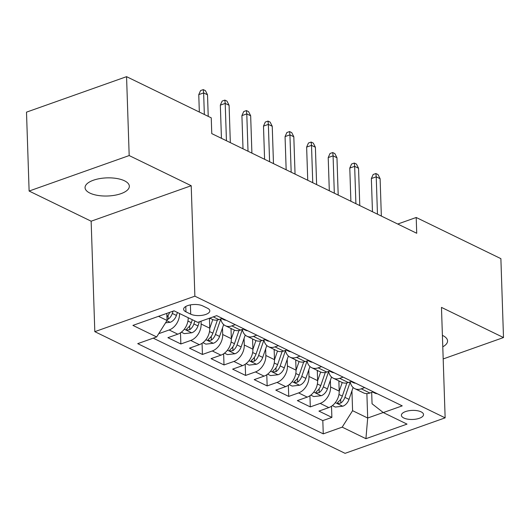 <?xml version="1.0" encoding="UTF-8"?>
<svg xmlns="http://www.w3.org/2000/svg" width="530" height="530" viewBox="0 0 530 530"><rect width="100%" height="100%" fill="white"/><g stroke="black" fill="none" stroke-linecap="round" stroke-linejoin="round"><path stroke-width="0.79" d="M442.782 346.812A22.154 9.07 178.1 0 0 447.558 340.923A22.154 9.07 178.1 0 0 442.729 335.517A22.154 9.07 178.1 0 0 442.404 335.364M124.504 180.803A22.154 9.07 178.1 0 0 99.739 178.603A22.154 9.07 178.1 0 0 85.058 187.673A22.154 9.07 178.1 0 0 89.888 193.079A22.154 9.07 178.1 0 0 114.652 195.278A22.154 9.07 178.1 0 0 129.333 186.209A22.154 9.07 178.1 0 0 124.504 180.803M421.118 411.856A11.077 4.538 178.1 0 0 408.736 410.757A11.077 4.538 178.1 0 0 401.395 415.295A11.077 4.538 178.1 0 0 403.807 417.998A11.077 4.538 178.1 0 0 416.189 419.098A11.077 4.538 178.1 0 0 423.53 414.559A11.077 4.538 178.1 0 0 421.118 411.856M94.81 331.661L345.07 453.335L445.14 417.852L194.874 296.177L94.81 331.661L91.147 221.202L191.211 185.719L129.181 155.562L29.117 191.045L91.147 221.202M29.117 191.045L26.5 112.148L126.564 76.664L129.181 155.562M158.94 333.31L159.285 333.476L159.258 332.807M177.782 334.172L169.156 329.978A13.846 9.977 115.9 0 0 179.551 313.522L188.183 317.715A13.846 9.977 115.9 0 1 177.782 334.172L167.911 337.676L180.856 343.97L180.485 332.807M209.423 318.225L209.754 328.202A13.846 9.977 -64.1 0 1 199.359 344.666L189.488 348.164L202.433 354.457L202.062 343.294M230.994 328.454L231.332 338.697A13.846 9.977 -64.1 0 1 220.93 355.153L211.059 358.651L224.005 364.945L223.633 353.788M252.565 338.948L252.903 349.184A13.846 9.977 -64.1 0 1 242.508 365.64L232.637 369.145L245.582 375.439L245.211 364.276M274.142 349.436L274.48 359.671A13.846 9.977 -64.1 0 1 264.079 376.134L254.208 379.632L267.153 385.926L266.782 374.763M295.714 359.923L296.058 370.159A13.846 9.977 -64.1 0 1 285.657 386.622L275.785 390.12L288.731 396.413L288.36 385.25M317.291 370.41L317.629 380.653A13.846 9.977 -64.1 0 1 307.228 397.109L297.356 400.607L310.302 406.901L309.931 395.744M126.564 76.664L211.245 117.839L211.768 133.613L416.726 233.266L416.202 217.485L397.738 224.031M185.957 311.852L190.707 314.164A10.732 4.392 178.1 0 0 202.705 315.231A10.732 4.392 178.1 0 0 209.814 310.832A10.732 4.392 178.1 0 0 207.475 308.215L202.725 305.909A10.732 4.392 178.1 0 0 190.734 304.843A10.732 4.392 178.1 0 0 183.619 309.235A10.732 4.392 178.1 0 0 185.957 311.852L185.785 306.473M371.682 392.399L372.06 403.781L383.296 412.572L402.23 405.861L216.69 315.655L197.756 322.366L174.025 310.825L132.917 325.4L156.648 336.941L137.72 343.652L323.26 433.858L342.188 427.147L352.589 410.69L367.688 418.031L383.23 412.519M383.296 412.572L407.027 424.113L365.919 438.688L342.188 427.147M330.356 380.408L330.574 386.946A13.846 9.977 115.9 0 1 320.173 403.403L310.302 406.901M338.862 380.904L339.207 391.14L330.574 386.946M308.785 369.913L308.997 376.452A13.846 9.977 115.9 0 1 298.602 392.916L288.731 396.413M287.207 359.426L287.426 365.965A13.846 9.977 115.9 0 1 277.024 382.428L267.153 385.926M265.636 348.939L265.848 355.478A13.846 9.977 115.9 0 1 255.453 371.934L245.582 375.439M244.058 338.451L244.277 344.99A13.846 9.977 115.9 0 1 233.876 361.447L224.005 364.945M222.487 327.957L222.699 334.496A13.846 9.977 115.9 0 1 212.305 350.959L202.433 354.457M201.036 321.2L201.128 324.009A13.846 9.977 115.9 0 1 190.727 340.465L180.856 343.97M169.156 329.978L159.285 333.476M153.23 338.153L322.816 420.608L331.879 417.395L331.508 406.232M339.207 391.14A13.846 9.977 -64.1 0 1 328.805 407.596L318.934 411.101L331.879 417.395M222.308 318.384L218.89 319.597A13.846 9.977 115.9 0 1 212.417 319.424L209.728 318.119M235.254 324.678L231.835 325.89A13.846 9.977 115.9 0 1 225.363 325.718A13.846 9.977 115.9 0 1 220.778 318.927M225.363 325.718L233.995 329.918A13.846 9.977 -64.1 0 0 240.468 330.091L243.886 328.878M256.831 335.172L253.413 336.384A13.846 9.977 115.9 0 1 246.94 336.212A13.846 9.977 115.9 0 1 242.356 329.415M246.94 336.212L255.566 340.406A13.846 9.977 -64.1 0 0 262.039 340.578L265.457 339.366M278.402 345.659L274.984 346.872A13.846 9.977 115.9 0 1 268.511 346.7A13.846 9.977 115.9 0 1 263.927 339.909M268.511 346.7L277.144 350.893A13.846 9.977 -64.1 0 0 283.616 351.065L287.035 349.853M299.98 356.147L296.561 357.359A13.846 9.977 115.9 0 1 290.089 357.187A13.846 9.977 115.9 0 1 285.504 350.396M290.089 357.187L298.715 361.38A13.846 9.977 -64.1 0 0 305.187 361.553L308.612 360.34M321.551 366.634L318.132 367.846A13.846 9.977 115.9 0 1 311.66 367.674A13.846 9.977 115.9 0 1 307.075 360.884M311.66 367.674L320.292 371.875A13.846 9.977 -64.1 0 0 326.765 372.047L330.183 370.834M343.129 377.128L339.71 378.341A13.846 9.977 115.9 0 1 333.238 378.168A13.846 9.977 115.9 0 1 328.653 371.378M333.238 378.168L341.863 382.362A13.846 9.977 -64.1 0 0 348.336 382.534L351.761 381.322M364.706 387.615L361.281 388.828A13.846 9.977 115.9 0 1 354.808 388.656A13.846 9.977 115.9 0 1 350.224 381.865M354.808 388.656L363.441 392.849A13.846 9.977 -64.1 0 0 369.913 393.022L373.332 391.809M158.51 316.331L167.049 320.478L156.648 336.941M166.811 313.382L167.049 320.478M443.186 358.942L503.5 337.55L500.883 258.653L416.202 217.485M503.5 337.55L441.47 307.393L445.14 417.852M191.211 185.719L194.874 296.177M366.879 393.591L367.688 418.031L365.919 438.688M351.933 390.895L352.589 410.69M322.816 420.608L323.26 433.858M204.348 114.48L203.633 92.916L198.763 94.638L200.572 90.57L203.275 89.616L203.633 92.916L207.515 94.804L208.23 116.368M198.763 94.638L199.34 112.049M203.275 89.616L205.435 90.663L207.515 94.804M165.565 322.823L170.302 322.28A9.169 6.612 -64.1 0 0 176.417 315.449L177.437 312.488M167.023 319.663L168.215 319.179A9.169 6.612 -64.1 0 0 172.316 313.455L173.111 311.15M169.666 312.369A9.169 6.612 115.9 0 1 166.923 316.788M226.144 320.246A9.169 6.612 115.9 0 1 223.958 319.756L221.633 318.623M226.442 140.755L225.204 103.403L220.341 105.132L222.149 101.064L224.852 100.104L225.204 103.403L229.093 105.291L230.331 142.643M220.341 105.132L221.441 138.317M224.852 100.104L227.012 101.151L229.093 105.291M247.715 330.74A9.169 6.612 115.9 0 1 245.536 330.243L243.21 329.117M248.02 151.242L246.781 113.89L241.912 115.62L243.72 111.552L246.423 110.591L246.781 113.89L250.663 115.778L251.902 153.13M241.912 115.62L243.012 148.804M246.423 110.591L248.583 111.645L250.663 115.778M269.293 341.227A9.169 6.612 115.9 0 1 267.113 340.737L264.781 339.604M269.598 161.73L268.352 124.384L263.49 126.107L265.298 122.039L268.001 121.085L268.352 124.384L272.241 126.272L273.48 163.618M263.49 126.107L264.589 159.298M268.001 121.085L270.161 122.132L272.241 126.272M290.864 351.715A9.169 6.612 115.9 0 1 288.684 351.224L286.359 350.091M291.169 172.217L289.93 134.872L285.06 136.594L286.869 132.533L289.572 131.572L289.93 134.872L293.812 136.76L295.051 174.105M285.06 136.594L286.16 169.785M289.572 131.572L291.732 132.619L293.812 136.76M181.34 332.197L184.307 333.635L191.873 332.767A9.169 6.612 -64.1 0 0 197.988 325.937L199.426 321.77M192.324 319.723L191.303 322.69A9.169 6.612 115.9 0 1 187.203 328.408L186.434 329.435L187.03 330.044L189.793 329.667A9.169 6.612 -64.1 0 0 193.887 323.949L194.914 320.981M202.91 342.685L205.885 344.129L213.451 343.255A9.169 6.612 -64.1 0 0 219.566 336.431L223.653 324.565M209.761 328.328L212.775 319.59M209.456 319.192L209.814 318.159M217.419 320.001L212.874 333.178A9.169 6.612 115.9 0 1 208.774 338.895L208.005 339.922L208.608 340.532L211.364 340.154A9.169 6.612 -64.1 0 0 215.465 334.437L220.791 318.994M224.488 353.172L227.456 354.616L235.022 353.749A9.169 6.612 -64.1 0 0 241.137 346.918L245.231 335.053M231.338 338.822L234.353 330.077M231.034 329.686L231.391 328.646M238.997 330.495L234.452 343.665A9.169 6.612 115.9 0 1 230.351 349.389L229.583 350.409L230.179 351.019L232.942 350.648A9.169 6.612 -64.1 0 0 237.036 344.924L242.362 329.481M246.066 363.659L249.034 365.104L256.599 364.236A9.169 6.612 -64.1 0 0 262.714 357.406L266.802 345.54M252.909 349.31L255.924 340.565M252.605 340.174L252.962 339.14M260.568 340.982L256.023 354.153A9.169 6.612 115.9 0 1 251.922 359.877L251.154 360.904L251.757 361.506L254.513 361.135A9.169 6.612 -64.1 0 0 258.613 355.411L263.94 339.968M312.442 362.209A9.169 6.612 115.9 0 1 310.262 361.712L307.93 360.585M312.746 182.711L311.507 145.359L306.638 147.088L308.447 143.02L311.15 142.06L311.507 145.359L315.39 147.247L316.629 184.599M306.638 147.088L307.738 180.273M311.15 142.06L313.31 143.107L315.39 147.247M267.637 374.154L270.605 375.598L278.171 374.723A9.169 6.612 -64.1 0 0 284.285 367.893L288.38 356.034M274.487 359.797L277.501 351.059M274.182 350.661L274.54 349.628M282.145 351.469L277.601 364.647A9.169 6.612 115.9 0 1 273.5 370.364L272.731 371.391L273.328 372L276.09 371.623A9.169 6.612 -64.1 0 0 280.191 365.905L285.518 350.462M334.013 372.696A9.169 6.612 115.9 0 1 331.833 372.206L329.508 371.073M334.317 193.198L333.078 155.846L328.209 157.576L330.018 153.508L332.727 152.547L333.078 155.846L336.961 157.735L338.2 195.086M328.209 157.576L329.309 190.767M332.727 152.547L334.88 153.601L336.961 157.735M289.214 384.641L292.182 386.085L299.748 385.211A9.169 6.612 -64.1 0 0 305.863 378.387L309.957 366.522M296.058 370.284L299.072 361.546M295.753 361.149L296.111 360.115M303.716 361.957L299.172 375.134A9.169 6.612 115.9 0 1 295.071 380.851L294.302 381.878L294.905 382.488L297.661 382.11A9.169 6.612 -64.1 0 0 301.762 376.393L307.089 360.95M355.59 383.183A9.169 6.612 115.9 0 1 353.411 382.693L351.085 381.56M355.895 203.686L354.656 166.34L349.787 168.063L351.595 163.995L354.298 163.041L354.656 166.34L358.538 168.229L359.777 205.574M349.787 168.063L350.886 201.254M354.298 163.041L356.458 164.088L358.538 168.229M310.785 395.128L313.753 396.572L321.319 395.705A9.169 6.612 -64.1 0 0 327.434 388.874L331.528 377.009M317.636 380.779L320.65 372.033M317.331 371.643L317.689 370.609M325.294 372.451L320.749 385.621A9.169 6.612 115.9 0 1 316.648 391.345L315.88 392.366L316.476 392.975L319.239 392.604A9.169 6.612 -64.1 0 0 323.34 386.88L328.666 371.437M377.161 393.671A9.169 6.612 115.9 0 1 374.982 393.18L372.656 392.048M377.466 214.18L376.227 176.828L371.358 178.55L373.166 174.489L375.876 173.529L376.227 176.828L380.109 178.716L381.348 216.068M371.358 178.55L372.464 211.742M375.876 173.529L378.029 174.575L380.109 178.716M332.363 405.622L335.331 407.06L342.897 406.192A9.169 6.612 -64.1 0 0 349.012 399.362L353.106 387.496M339.207 391.266L342.221 382.521M338.902 382.13L339.26 381.096M346.865 382.938L342.32 396.115A9.169 6.612 115.9 0 1 338.226 401.833L337.451 402.86L338.054 403.462L340.81 403.091A9.169 6.612 -64.1 0 0 344.911 397.367L350.237 381.931M317.629 380.653L308.997 376.452M296.058 370.159L287.426 365.965M274.48 359.671L265.848 355.478M252.903 349.184L244.277 344.99M231.332 338.697L222.699 334.496M209.754 328.202L201.128 324.009M328.805 407.596L320.173 403.403M307.228 397.109L298.602 392.916M285.657 386.622L277.024 382.428M264.079 376.134L255.453 371.934M242.508 365.64L233.876 361.447M220.93 355.153L212.305 350.959M199.359 344.666L190.727 340.465M218.89 319.597L213.265 316.867M240.468 330.091L231.835 325.89M262.039 340.578L253.413 336.384M283.616 351.065L274.984 346.872M305.187 361.553L296.561 357.359M326.765 372.047L318.132 367.846M348.336 382.534L339.71 378.341M369.913 393.022L361.281 388.828M190.402 304.902L190.707 314.164M166.89 320.736L170.11 322.3M172.316 313.455L176.417 315.449M168.089 315.383L168.215 319.179M184.307 329.203L191.688 332.794M193.887 323.949L197.988 325.937M187.931 321.048L191.303 322.69M189.667 325.877L189.793 329.667M205.878 339.69L213.259 343.281M215.465 334.437L219.566 336.431M209.509 331.541L212.874 333.178M211.238 336.365L211.364 340.154M227.456 350.178L234.836 353.768M237.036 344.924L241.137 346.918M231.08 342.029L234.452 343.665M232.816 346.852L232.942 350.648M249.027 360.672L256.407 364.256M258.613 355.411L262.714 357.406M252.658 352.516L256.023 354.153M254.387 357.339L254.513 361.135M270.605 371.159L277.985 374.75M280.191 365.905L284.285 367.893M274.229 363.01L277.601 364.647M275.964 367.833L276.09 371.623M292.176 381.646L299.556 385.237M301.762 376.393L305.863 378.387M295.806 373.498L299.172 375.134M297.535 378.321L297.661 382.11M313.753 392.14L321.134 395.725M323.34 386.88L327.434 388.874M317.384 383.985L320.749 385.621M319.113 388.808L319.239 392.604M335.324 402.628L342.705 406.212M344.911 397.367L349.012 399.362M338.955 394.472L342.32 396.115M340.684 399.302L340.81 403.091"/></g></svg>
